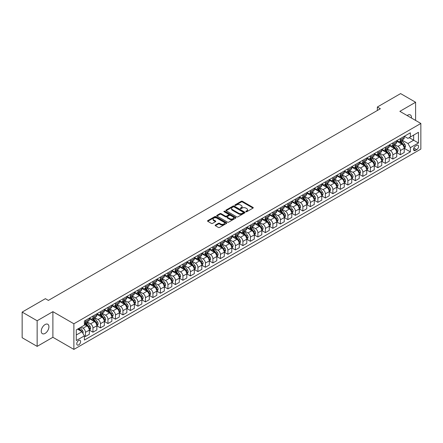 <?xml version="1.0" encoding="UTF-8"?>
<svg xmlns="http://www.w3.org/2000/svg" width="443" height="443" viewBox="0 0 443 443"><rect width="100%" height="100%" fill="white"/><g stroke="black" fill="none" stroke-linecap="round" stroke-linejoin="round"><path stroke-width="0.66" d="M245.943 211.721A0.581 0.338 0 0 0 246.768 211.721L253.019 208.105A0.831 0.482 0 0 0 253.269 207.767A0.831 0.482 0 0 0 253.019 207.429L242.426 201.31A0.831 0.482 0 0 0 241.247 201.31L234.995 204.921A0.581 0.338 0 0 0 235.814 205.397L236.628 204.932A2.664 1.539 0 0 1 240.394 204.932L241.274 205.441A2.664 1.539 0 0 1 242.055 206.527A2.664 1.539 0 0 1 241.274 207.612L240.466 208.083A0.581 0.338 0 0 0 241.291 208.559L242.099 208.088A2.664 1.539 0 0 1 245.871 208.088L246.751 208.598A2.664 1.539 0 0 1 247.532 209.689A2.664 1.539 0 0 1 246.751 210.774L245.943 211.245A0.581 0.338 0 0 0 245.943 211.721L245.943 211.245M45.092 333.407A5.427 3.134 120 0 0 48.636 328.623A5.427 3.134 120 0 0 47.805 324.276A5.427 3.134 120 0 0 45.092 324.542A5.427 3.134 120 0 0 41.542 329.326A5.427 3.134 120 0 0 42.378 333.679A5.427 3.134 120 0 0 45.092 333.407M411.458 118.037A5.427 3.134 120 0 0 410.368 114.947A5.427 3.134 120 0 0 407.654 115.219A5.427 3.134 120 0 0 407.15 115.551M78.677 344.903A2.713 1.567 120 0 0 80.454 342.511A2.713 1.567 120 0 0 80.033 340.34A2.713 1.567 120 0 0 78.677 340.473A2.713 1.567 120 0 0 76.905 342.865A2.713 1.567 120 0 0 77.32 345.042A2.713 1.567 120 0 0 78.677 344.903M215.403 225.033A0.831 0.482 0 0 0 215.16 225.376A0.831 0.482 0 0 0 215.403 225.714L218.377 227.431A0.831 0.482 0 0 0 219.551 227.431L226.5 223.422A0.831 0.482 0 0 0 226.744 223.078A0.831 0.482 0 0 0 226.5 222.74L215.902 216.621A0.831 0.482 0 0 0 214.728 216.621L207.778 220.631A0.831 0.482 0 0 0 207.534 220.974A0.831 0.482 0 0 0 207.778 221.312L211.372 223.388A0.831 0.482 0 0 0 212.546 223.388L215.519 221.672A0.831 0.482 0 0 0 215.763 221.328A0.831 0.482 0 0 0 215.519 220.991L213.742 219.961A2.226 1.285 0 0 1 213.089 219.052A2.226 1.285 0 0 1 214.462 217.862A2.226 1.285 0 0 1 216.887 218.144L223.865 222.17A2.226 1.285 0 0 1 224.518 223.078A2.226 1.285 0 0 1 223.145 224.269A2.226 1.285 0 0 1 220.714 223.986L219.551 223.316A0.831 0.482 0 0 0 218.377 223.316L215.403 225.033L215.403 225.714L218.377 224.008L218.377 223.316M52.889 311.662L37.146 320.749L22.15 312.094L22.15 337.721L37.146 346.376L52.889 337.289L73.881 349.405L73.881 323.783L52.889 311.662L52.889 337.289M415.6 120.43L415.6 102.25L399.857 111.343L420.85 123.459L73.881 323.783M415.6 102.25L400.605 93.595L377.364 107.012L377.364 110.473M22.15 312.094L45.391 298.676L48.392 300.409L380.365 108.745L377.364 107.012M236.684 216.86A0.831 0.482 0 0 0 237.863 216.86L244.807 212.85A0.831 0.482 0 0 0 245.051 212.507A0.831 0.482 0 0 0 244.807 212.169L234.214 206.05A0.831 0.482 0 0 0 233.035 206.05L226.091 210.06A0.831 0.482 0 0 0 225.847 210.403A0.831 0.482 0 0 0 226.091 210.741L236.684 216.86M224.291 211.843A0.581 0.338 0 0 1 224.883 211.926L224.883 211.233L235.654 217.452A0.831 0.482 0 0 1 235.897 217.795A0.831 0.482 0 0 1 235.654 218.133L228.71 222.148A0.831 0.482 0 0 1 227.53 222.148L216.932 216.029L216.932 215.348A0.831 0.482 0 0 0 216.688 215.686A0.831 0.482 0 0 0 216.932 216.029M216.932 215.348L219.905 213.631A0.831 0.482 0 0 1 221.085 213.631L225.382 216.112A0.831 0.482 0 0 0 226.561 216.112L228.533 214.971A0.831 0.482 0 0 0 228.776 214.633A0.831 0.482 0 0 0 228.533 214.296L224.058 211.71A0.581 0.338 0 0 1 224.883 211.233M416.713 145.382L415.39 146.14A2.63 1.517 120 0 0 413.673 148.46A2.63 1.517 120 0 0 414.078 150.565A2.63 1.517 120 0 0 415.39 150.437L416.713 149.673A2.63 1.517 120 0 0 418.43 147.358A2.63 1.517 120 0 0 418.026 145.249A2.63 1.517 120 0 0 416.713 145.382M73.881 349.405L420.85 149.086L420.85 123.459M404.326 136.289L407.953 138.388L410.356 136.998L410.356 132.811L84.375 321.009L84.375 325.201L76.279 329.874L76.279 340.54L84.375 335.866L84.375 340.058L410.356 151.855L410.356 147.663L407.953 143.51L401.989 140.066M410.356 136.998L418.452 132.324L418.452 142.989L410.356 147.663M37.146 320.749L37.146 346.376M409.216 137.657L413.651 140.221L413.651 135.093L418.452 132.324M407.953 143.51L413.651 140.221L418.452 142.989M76.279 335.002L81.977 331.713L77.542 329.149M84.375 335.899L85.455 336.525L85.455 332.333A3.394 1.96 -120 0 0 83.057 328.18L81.135 327.072M85.455 336.525L89.353 334.271L89.353 330.085A3.394 1.96 -120 0 0 86.955 325.926L84.375 324.442M89.447 330.168L92.952 332.195L92.952 328.008A3.394 1.96 -120 0 0 90.555 323.85L87.11 321.862M92.952 332.195L96.851 329.946L96.851 325.755A3.394 1.96 -120 0 0 94.453 321.601L89.353 318.655M96.939 325.843L100.45 327.87L100.45 323.678A3.394 1.96 -120 0 0 98.053 319.525L94.608 317.531M100.45 327.87L104.349 325.616L104.349 321.424A3.394 1.96 -120 0 0 101.951 317.271L96.851 314.331M104.437 321.513L107.948 323.54L107.948 319.348A3.394 1.96 -120 0 0 105.55 315.195L102.106 313.207M107.948 323.54L111.846 321.286L111.846 317.099A3.394 1.96 -120 0 0 109.449 312.941L104.349 310M111.935 317.182L115.446 319.209L115.446 315.023A3.394 1.96 -120 0 0 113.048 310.864L109.604 308.876M115.446 319.209L119.344 316.961L119.344 312.769A3.394 1.96 -120 0 0 116.946 308.616L111.846 305.67M119.433 312.858L122.944 314.884L122.944 310.693A3.394 1.96 -120 0 0 120.54 306.539L117.096 304.546M122.944 314.884L126.842 312.631L126.842 308.439A3.394 1.96 -120 0 0 124.444 304.286L119.344 301.345M126.931 308.527L130.441 310.554L130.441 306.362A3.394 1.96 -120 0 0 128.038 302.209L124.594 300.221M130.441 310.554L134.34 308.3L134.34 304.114A3.394 1.96 -120 0 0 131.936 299.955L126.842 297.015M134.428 304.197L137.939 306.224L137.939 302.037A3.394 1.96 -120 0 0 135.536 297.879L132.092 295.891M137.939 306.224L141.838 303.976L141.838 299.784A3.394 1.96 -120 0 0 139.434 295.631L134.34 292.685M141.926 299.872L145.431 301.899L145.431 297.707A3.394 1.96 -120 0 0 143.034 293.554L139.589 291.56M145.431 301.899L149.33 299.645L149.33 295.459A3.394 1.96 -120 0 0 146.932 291.3L141.838 288.36M149.424 295.542L152.929 297.569L152.929 293.377A3.394 1.96 -120 0 0 150.531 289.224L147.087 287.236M152.929 297.569L156.828 295.315L156.828 291.129A3.394 1.96 -120 0 0 154.43 286.97L149.33 284.029M156.922 291.212L160.427 293.238L160.427 289.052A3.394 1.96 -120 0 0 158.029 284.893L154.585 282.905M160.427 293.238L164.325 290.99L164.325 286.798A3.394 1.96 -120 0 0 161.928 282.645L156.828 279.699M164.414 286.887L167.925 288.914L167.925 284.722A3.394 1.96 -120 0 0 165.527 280.569L162.083 278.575M167.925 288.914L171.823 286.66L171.823 282.473A3.394 1.96 -120 0 0 169.425 278.315L164.325 275.374M171.912 282.556L175.422 284.583L175.422 280.391A3.394 1.96 -120 0 0 173.025 276.238L169.58 274.25M175.422 284.583L179.321 282.335L179.321 278.143A3.394 1.96 -120 0 0 176.923 273.984L171.823 271.044M179.409 278.226L182.92 280.253L182.92 276.067A3.394 1.96 -120 0 0 180.522 271.908L177.078 269.92M182.92 280.253L186.819 278.005L186.819 273.813A3.394 1.96 -120 0 0 184.421 269.66L179.321 266.714M186.907 273.901L190.418 275.928L190.418 271.736A3.394 1.96 -120 0 0 188.02 267.583L184.57 265.59M190.418 275.928L194.316 273.674L194.316 269.488A3.394 1.96 -120 0 0 191.919 265.329L186.819 262.389M194.405 269.571L197.916 271.598L197.916 267.406A3.394 1.96 -120 0 0 195.513 263.253L192.068 261.265M197.916 271.598L201.814 269.35L201.814 265.158A3.394 1.96 -120 0 0 199.411 260.999L194.316 258.059M201.903 265.246L205.414 267.267L205.414 263.081A3.394 1.96 -120 0 0 203.01 258.922L199.566 256.934M205.414 267.267L209.312 265.019L209.312 260.827A3.394 1.96 -120 0 0 206.909 256.674L201.814 253.728M209.401 260.916L212.906 262.943L212.906 258.751A3.394 1.96 -120 0 0 210.508 254.598L207.064 252.604M212.906 262.943L216.804 260.689L216.804 256.503A3.394 1.96 -120 0 0 214.406 252.344L209.312 249.403M216.898 256.586L220.404 258.612L220.404 254.42A3.394 1.96 -120 0 0 218.006 250.267L214.562 248.279M220.404 258.612L224.302 256.364L224.302 252.172A3.394 1.96 -120 0 0 221.904 248.014L216.804 245.073M224.396 252.261L227.901 254.282L227.901 250.096A3.394 1.96 -120 0 0 225.504 245.937L222.059 243.949M227.901 254.282L231.8 252.034L231.8 247.842A3.394 1.96 -120 0 0 229.402 243.689L224.302 240.743M231.888 247.93L235.399 249.957L235.399 245.765A3.394 1.96 -120 0 0 233.001 241.612L229.557 239.619M235.399 249.957L239.298 247.703L239.298 243.517A3.394 1.96 -120 0 0 236.9 239.358L231.8 236.418M239.386 243.6L242.897 245.627L242.897 241.435A3.394 1.96 -120 0 0 240.499 237.282L237.055 235.294M242.897 245.627L246.795 243.379L246.795 239.187A3.394 1.96 -120 0 0 244.398 235.028L239.298 232.088M246.884 239.275L250.395 241.297L250.395 237.11A3.394 1.96 -120 0 0 247.997 232.952L244.553 230.964M250.395 241.297L254.293 239.048L254.293 234.856A3.394 1.96 -120 0 0 251.895 230.703L246.795 227.757M254.382 234.945L257.892 236.972L257.892 232.78A3.394 1.96 -120 0 0 255.495 228.627L252.045 226.633M257.892 236.972L261.791 234.718L261.791 230.532A3.394 1.96 -120 0 0 259.393 226.373L254.293 223.433M261.879 230.615L265.39 232.641L265.39 228.45A3.394 1.96 -120 0 0 262.987 224.296L259.543 222.308M265.39 232.641L269.289 230.393L269.289 226.201A3.394 1.96 -120 0 0 266.885 222.043L261.791 219.102M269.377 226.29L272.888 228.311L272.888 224.125A3.394 1.96 -120 0 0 270.485 219.966L267.04 217.978M272.888 228.311L276.786 226.063L276.786 221.871A3.394 1.96 -120 0 0 274.383 217.718L269.289 214.772M276.875 221.96L280.38 223.986L280.38 219.794A3.394 1.96 -120 0 0 277.982 215.641L274.538 213.648M280.38 223.986L284.279 221.733L284.279 217.546A3.394 1.96 -120 0 0 281.881 213.388L276.786 210.447M284.373 217.629L287.878 219.656L287.878 215.464A3.394 1.96 -120 0 0 285.48 211.311L282.036 209.323M287.878 219.656L291.776 217.408L291.776 213.216A3.394 1.96 -120 0 0 289.379 209.063L284.279 206.117M291.871 213.304L295.376 215.326L295.376 211.139A3.394 1.96 -120 0 0 292.978 206.981L289.534 204.993M295.376 215.326L299.274 213.077L299.274 208.886A3.394 1.96 -120 0 0 296.876 204.732L291.776 201.786M299.368 208.974L302.874 211.001L302.874 206.809A3.394 1.96 -120 0 0 300.476 202.656L297.031 200.668M302.874 211.001L306.772 208.747L306.772 204.561A3.394 1.96 -120 0 0 304.374 200.402L299.274 197.462M306.861 204.644L310.371 206.671L310.371 202.479A3.394 1.96 -120 0 0 307.974 198.326L304.529 196.338M310.371 206.671L314.27 204.422L314.27 200.23A3.394 1.96 -120 0 0 311.872 196.077L306.772 193.131M314.358 200.319L317.869 202.34L317.869 198.154A3.394 1.96 -120 0 0 315.471 193.995L312.027 192.007M317.869 202.34L321.768 200.092L321.768 195.9A3.394 1.96 -120 0 0 319.37 191.747L314.27 188.801M321.856 195.989L325.367 198.015L325.367 193.824A3.394 1.96 -120 0 0 322.969 189.67L319.525 187.682M325.367 198.015L329.265 195.762L329.265 191.575A3.394 1.96 -120 0 0 326.868 187.417L321.768 184.476M329.354 191.658L332.865 193.685L332.865 189.493A3.394 1.96 -120 0 0 330.461 185.34L327.017 183.352M332.865 193.685L336.763 191.437L336.763 187.245A3.394 1.96 -120 0 0 334.36 183.092L329.265 180.146M336.852 187.334L340.362 189.355L340.362 185.168A3.394 1.96 -120 0 0 337.959 181.01L334.515 179.022M340.362 189.355L344.261 187.107L344.261 182.915A3.394 1.96 -120 0 0 341.858 178.762L336.763 175.816M344.349 183.003L347.86 185.03L347.86 180.838A3.394 1.96 -120 0 0 345.457 176.685L342.013 174.697M347.86 185.03L351.759 182.776L351.759 178.59A3.394 1.96 -120 0 0 349.355 174.431L344.261 171.491M351.847 178.673L355.352 180.7L355.352 176.508A3.394 1.96 -120 0 0 352.955 172.355L349.51 170.367M355.352 180.7L359.251 178.451L359.251 174.26A3.394 1.96 -120 0 0 356.853 170.106L351.759 167.161M359.345 174.348L362.85 176.369L362.85 172.183A3.394 1.96 -120 0 0 360.452 168.024L357.008 166.036M362.85 176.369L366.749 174.121L366.749 169.929A3.394 1.96 -120 0 0 364.351 165.776L359.251 162.83M366.843 170.018L370.348 172.045L370.348 167.853A3.394 1.96 -120 0 0 367.95 163.7L364.506 161.712M370.348 172.045L374.246 169.791L374.246 165.604A3.394 1.96 -120 0 0 371.849 161.446L366.749 158.505M374.335 165.688L377.846 167.714L377.846 163.522A3.394 1.96 -120 0 0 375.448 159.369L372.004 157.381M377.846 167.714L381.744 165.466L381.744 161.274A3.394 1.96 -120 0 0 379.346 157.121L374.246 154.175M381.833 161.363L385.344 163.384L385.344 159.198A3.394 1.96 -120 0 0 382.946 155.039L379.501 153.051M385.344 163.384L389.242 161.136L389.242 156.944A3.394 1.96 -120 0 0 386.844 152.791L381.744 149.845M389.331 157.032L392.841 159.059L392.841 154.867A3.394 1.96 -120 0 0 390.444 150.714L386.999 148.726M392.841 159.059L396.74 156.805L396.74 152.619A3.394 1.96 -120 0 0 394.342 148.46L389.242 145.52M396.828 152.702L400.339 154.729L400.339 150.537A3.394 1.96 -120 0 0 397.941 146.384L394.491 144.396M400.339 154.729L404.237 152.481L404.237 148.289A3.394 1.96 -120 0 0 401.84 144.136L396.74 141.19M396.828 140.619L397.941 141.262A3.394 1.96 -120 0 0 399.636 141.428A3.394 1.96 -120 0 0 400.339 139.872L400.339 138.593M389.331 144.944L390.444 145.586A3.394 1.96 -120 0 0 392.138 145.758A3.394 1.96 -120 0 0 392.841 144.202L392.841 142.923M381.833 149.274L382.946 149.917A3.394 1.96 -120 0 0 384.64 150.083A3.394 1.96 -120 0 0 385.344 148.532L385.344 147.248M374.335 153.605L375.448 154.247A3.394 1.96 -120 0 0 377.143 154.413A3.394 1.96 -120 0 0 377.846 152.857L377.846 151.578M366.843 157.929L367.95 158.572A3.394 1.96 -120 0 0 369.645 158.744A3.394 1.96 -120 0 0 370.348 157.187L370.348 155.908M359.345 162.26L360.452 162.902A3.394 1.96 -120 0 0 362.147 163.068A3.394 1.96 -120 0 0 362.85 161.518L362.85 160.233M351.847 166.59L352.955 167.232A3.394 1.96 -120 0 0 354.649 167.399A3.394 1.96 -120 0 0 355.352 165.843L355.352 164.563M344.349 170.915L345.457 171.557A3.394 1.96 -120 0 0 347.157 171.729A3.394 1.96 -120 0 0 347.86 170.173L347.86 168.894M336.852 175.245L337.959 175.888A3.394 1.96 -120 0 0 339.659 176.054A3.394 1.96 -120 0 0 340.362 174.503L340.362 173.219M329.354 179.576L330.461 180.212A3.394 1.96 -120 0 0 332.161 180.384A3.394 1.96 -120 0 0 332.865 178.828L332.865 177.549M321.856 183.9L322.969 184.543A3.394 1.96 -120 0 0 324.664 184.714A3.394 1.96 -120 0 0 325.367 183.158L325.367 181.879M314.358 188.231L315.471 188.873A3.394 1.96 -120 0 0 317.166 189.039A3.394 1.96 -120 0 0 317.869 187.489L317.869 186.204M306.861 192.561L307.974 193.198A3.394 1.96 -120 0 0 309.668 193.369A3.394 1.96 -120 0 0 310.371 191.813L310.371 190.534M299.368 196.886L300.476 197.528A3.394 1.96 -120 0 0 302.17 197.694A3.394 1.96 -120 0 0 302.874 196.144L302.874 194.865M291.871 201.216L292.978 201.858A3.394 1.96 -120 0 0 294.673 202.025A3.394 1.96 -120 0 0 295.376 200.474L295.376 199.189M284.373 205.546L285.48 206.183A3.394 1.96 -120 0 0 287.175 206.355A3.394 1.96 -120 0 0 287.878 204.799L287.878 203.52M276.875 209.871L277.982 210.514A3.394 1.96 -120 0 0 279.683 210.68A3.394 1.96 -120 0 0 280.38 209.129L280.38 207.85M269.377 214.202L270.485 214.844A3.394 1.96 -120 0 0 272.185 215.01A3.394 1.96 -120 0 0 272.888 213.46L272.888 212.175M261.879 218.532L262.987 219.169A3.394 1.96 -120 0 0 264.687 219.34A3.394 1.96 -120 0 0 265.39 217.784L265.39 216.505M254.382 222.857L255.495 223.499A3.394 1.96 -120 0 0 257.189 223.665A3.394 1.96 -120 0 0 257.892 222.115L257.892 220.835M246.884 227.187L247.997 227.829A3.394 1.96 -120 0 0 249.691 227.995A3.394 1.96 -120 0 0 250.395 226.445L250.395 225.16M239.386 231.517L240.499 232.154A3.394 1.96 -120 0 0 242.194 232.326A3.394 1.96 -120 0 0 242.897 230.77L242.897 229.491M231.888 235.842L233.001 236.484A3.394 1.96 -120 0 0 234.696 236.651A3.394 1.96 -120 0 0 235.399 235.1L235.399 233.821M224.396 240.172L225.504 240.815A3.394 1.96 -120 0 0 227.198 240.981A3.394 1.96 -120 0 0 227.901 239.43L227.901 238.146M216.898 244.503L218.006 245.14A3.394 1.96 -120 0 0 219.7 245.311A3.394 1.96 -120 0 0 220.404 243.755L220.404 242.476M209.401 248.828L210.508 249.47A3.394 1.96 -120 0 0 212.208 249.636A3.394 1.96 -120 0 0 212.906 248.086L212.906 246.806M201.903 253.158L203.01 253.8A3.394 1.96 -120 0 0 204.71 253.966A3.394 1.96 -120 0 0 205.414 252.416L205.414 251.131M194.405 257.488L195.513 258.125A3.394 1.96 -120 0 0 197.213 258.297A3.394 1.96 -120 0 0 197.916 256.741L197.916 255.461M186.907 261.813L188.02 262.455A3.394 1.96 -120 0 0 189.715 262.621A3.394 1.96 -120 0 0 190.418 261.071L190.418 259.792M179.409 266.143L180.522 266.786A3.394 1.96 -120 0 0 182.217 266.952A3.394 1.96 -120 0 0 182.92 265.401L182.92 264.117M171.912 270.474L173.025 271.11A3.394 1.96 -120 0 0 174.719 271.282A3.394 1.96 -120 0 0 175.422 269.726L175.422 268.447M164.414 274.798L165.527 275.441A3.394 1.96 -120 0 0 167.221 275.607A3.394 1.96 -120 0 0 167.925 274.056L167.925 272.777M156.922 279.129L158.029 279.771A3.394 1.96 -120 0 0 159.724 279.937A3.394 1.96 -120 0 0 160.427 278.387L160.427 277.102M149.424 283.459L150.531 284.096A3.394 1.96 -120 0 0 152.226 284.268A3.394 1.96 -120 0 0 152.929 282.712L152.929 281.432M141.926 287.784L143.034 288.426A3.394 1.96 -120 0 0 144.734 288.592A3.394 1.96 -120 0 0 145.431 287.042L145.431 285.763M134.428 292.114L135.536 292.757A3.394 1.96 -120 0 0 137.236 292.923A3.394 1.96 -120 0 0 137.939 291.372L137.939 290.087M126.931 296.445L128.038 297.081A3.394 1.96 -120 0 0 129.738 297.253A3.394 1.96 -120 0 0 130.441 295.697L130.441 294.418M119.433 300.769L120.54 301.412A3.394 1.96 -120 0 0 122.24 301.578A3.394 1.96 -120 0 0 122.944 300.027L122.944 298.748M111.935 305.1L113.048 305.742A3.394 1.96 -120 0 0 114.743 305.908A3.394 1.96 -120 0 0 115.446 304.358L115.446 303.073M104.437 309.43L105.55 310.067A3.394 1.96 -120 0 0 107.245 310.238A3.394 1.96 -120 0 0 107.948 308.682L107.948 307.403M96.939 313.755L98.053 314.397A3.394 1.96 -120 0 0 99.747 314.563A3.394 1.96 -120 0 0 100.45 313.013L100.45 311.734M89.447 318.085L90.555 318.727A3.394 1.96 -120 0 0 92.249 318.894A3.394 1.96 -120 0 0 92.952 317.343L92.952 316.058M404.326 148.377L410.356 151.855M399.636 141.428L403.534 139.174A3.394 1.96 -120 0 0 404.237 137.623L404.237 136.344M392.138 145.758L396.036 143.504A3.394 1.96 -120 0 0 396.74 141.954L396.74 140.669M384.64 150.083L388.539 147.835A3.394 1.96 -120 0 0 389.242 146.279L389.242 144.999M377.143 154.413L381.041 152.159A3.394 1.96 -120 0 0 381.744 150.609L381.744 149.33M369.645 158.744L373.543 156.49A3.394 1.96 -120 0 0 374.246 154.939L374.246 153.655M362.147 163.068L366.045 160.82A3.394 1.96 -120 0 0 366.749 159.264L366.749 157.985M354.649 167.399L358.553 165.145A3.394 1.96 -120 0 0 359.251 163.594L359.251 162.315M347.157 171.729L351.055 169.475A3.394 1.96 -120 0 0 351.759 167.925L351.759 166.64M339.659 176.054L343.558 173.806A3.394 1.96 -120 0 0 344.261 172.249L344.261 170.97M332.161 180.384L336.06 178.13A3.394 1.96 -120 0 0 336.763 176.58L336.763 175.301M324.664 184.714L328.562 182.461A3.394 1.96 -120 0 0 329.265 180.91L329.265 179.625M317.166 189.039L321.064 186.791A3.394 1.96 -120 0 0 321.768 185.235L321.768 183.956M309.668 193.369L313.566 191.116A3.394 1.96 -120 0 0 314.27 189.565L314.27 188.281M302.17 197.694L306.069 195.446A3.394 1.96 -120 0 0 306.772 193.896L306.772 192.611M294.673 202.025L298.571 199.776A3.394 1.96 -120 0 0 299.274 198.22L299.274 196.941M287.175 206.355L291.073 204.101A3.394 1.96 -120 0 0 291.776 202.551L291.776 201.266M279.683 210.68L283.581 208.431A3.394 1.96 -120 0 0 284.279 206.881L284.279 205.596M272.185 215.01L276.083 212.762A3.394 1.96 -120 0 0 276.786 211.206L276.786 209.927M264.687 219.34L268.585 217.087A3.394 1.96 -120 0 0 269.289 215.536L269.289 214.251M257.189 223.665L261.088 221.417A3.394 1.96 -120 0 0 261.791 219.866L261.791 218.582M249.691 227.995L253.59 225.747A3.394 1.96 -120 0 0 254.293 224.191L254.293 222.912M242.194 232.326L246.092 230.072A3.394 1.96 -120 0 0 246.795 228.522L246.795 227.237M234.696 236.651L238.594 234.402A3.394 1.96 -120 0 0 239.298 232.852L239.298 231.567M227.198 240.981L231.096 238.733A3.394 1.96 -120 0 0 231.8 237.177L231.8 235.897M219.7 245.311L223.599 243.057A3.394 1.96 -120 0 0 224.302 241.507L224.302 240.222M212.208 249.636L216.106 247.388A3.394 1.96 -120 0 0 216.804 245.832L216.804 244.553M204.71 253.966L208.609 251.718A3.394 1.96 -120 0 0 209.312 250.162L209.312 248.883M197.213 258.297L201.111 256.043A3.394 1.96 -120 0 0 201.814 254.492L201.814 253.208M189.715 262.621L193.613 260.373A3.394 1.96 -120 0 0 194.316 258.817L194.316 257.538M182.217 266.952L186.115 264.704A3.394 1.96 -120 0 0 186.819 263.148L186.819 261.868M174.719 271.282L178.618 269.028A3.394 1.96 -120 0 0 179.321 267.478L179.321 266.193M167.221 275.607L171.12 273.359A3.394 1.96 -120 0 0 171.823 271.803L171.823 270.523M159.724 279.937L163.622 277.689A3.394 1.96 -120 0 0 164.325 276.133L164.325 274.854M152.226 284.268L156.124 282.014A3.394 1.96 -120 0 0 156.828 280.463L156.828 279.179M144.734 288.592L148.632 286.344A3.394 1.96 -120 0 0 149.33 284.788L149.33 283.509M137.236 292.923L141.134 290.674A3.394 1.96 -120 0 0 141.838 289.118L141.838 287.839M129.738 297.253L133.636 294.999A3.394 1.96 -120 0 0 134.34 293.449L134.34 292.164M122.24 301.578L126.139 299.33A3.394 1.96 -120 0 0 126.842 297.774L126.842 296.494M114.743 305.908L118.641 303.66A3.394 1.96 -120 0 0 119.344 302.104L119.344 300.825M107.245 310.238L111.143 307.985A3.394 1.96 -120 0 0 111.846 306.434L111.846 305.149M99.747 314.563L103.645 312.315A3.394 1.96 -120 0 0 104.349 310.759L104.349 309.48M92.249 318.894L96.148 316.645A3.394 1.96 -120 0 0 96.851 315.089L96.851 313.81M84.375 323.357A3.394 1.96 -120 0 0 84.751 323.224L88.65 320.97A3.394 1.96 -120 0 0 89.353 319.42L89.353 318.135M84.751 323.224A3.394 1.96 -120 0 0 85.455 321.668L85.455 320.389M81.977 331.713L84.375 335.866M246.175 211.804L246.751 211.466A2.664 1.539 0 0 0 247.532 210.381L247.532 209.689M242.055 206.527L242.055 207.219A2.664 1.539 0 0 1 241.274 208.31L240.699 208.642M253.008 208.116L242.426 202.002A0.831 0.482 0 0 0 241.247 202.002L235.227 205.48M244.796 212.856L234.214 206.743A0.831 0.482 0 0 0 233.035 206.743L226.102 210.746M243.34 212.745A0.581 0.338 0 0 0 243.34 212.269L234.037 206.903A0.581 0.338 0 0 0 233.212 206.903L232.359 207.396A2.664 1.539 0 0 0 231.578 208.481A2.664 1.539 0 0 0 232.359 209.567L238.716 213.238A2.664 1.539 0 0 0 242.482 213.238L243.34 212.745L243.34 213.437A0.581 0.338 0 0 0 243.506 213.199L243.506 212.507M231.578 208.481L231.578 209.174A2.664 1.539 0 0 0 232.359 210.259L232.359 209.567M243.34 213.437L242.482 213.93A2.664 1.539 0 0 1 238.716 213.93L232.359 210.259M216.943 216.034L219.905 214.323L219.905 213.631M228.776 214.633L228.776 215.326A0.831 0.482 0 0 1 228.533 215.663L226.561 216.804A0.831 0.482 0 0 1 225.382 216.804L221.085 214.323A0.831 0.482 0 0 0 219.905 214.323M224.883 211.926L235.643 218.139M229.839 218.687A2.226 1.285 0 0 0 232.27 218.964A2.226 1.285 0 0 0 233.644 217.779A2.226 1.285 0 0 0 232.99 216.871L230.532 215.448A0.831 0.482 0 0 0 229.358 215.448L227.381 216.588A0.831 0.482 0 0 0 227.137 216.926A0.831 0.482 0 0 0 227.381 217.269L229.839 218.687L229.839 219.379A2.226 1.285 0 0 0 232.27 219.656A2.226 1.285 0 0 0 233.644 218.471L233.644 217.779M227.137 216.926L227.137 217.618A0.831 0.482 0 0 0 227.381 217.962L227.381 217.269M229.839 219.379L227.381 217.962M224.518 223.078L224.518 223.77A2.226 1.285 0 0 1 223.145 224.961A2.226 1.285 0 0 1 220.714 224.684L219.551 224.008A0.831 0.482 0 0 0 218.377 224.008M213.089 219.052L213.089 219.745A2.226 1.285 0 0 0 213.742 220.653L213.742 219.961M215.519 220.991L215.519 221.672L213.742 220.653M226.489 223.427L215.902 217.314A0.831 0.482 0 0 0 214.728 217.314L207.789 221.317M404.237 148.427L404.957 148.012L405.555 146.279A2.248 1.296 -120 0 0 404.836 144.368L402.388 141.095A6.49 3.749 -120 0 0 401.679 140.248M399.243 142.635A6.49 3.749 -120 0 0 397.914 141.245M403.623 146.794L404.343 146.378A2.248 1.296 -120 0 0 403.7 145.022L401.247 141.754A6.49 3.749 -120 0 0 400.538 140.907M399.935 141.251A5.388 3.112 60 0 1 400.821 142.258L402.892 145.027M399.819 141.323A6.49 3.749 60 0 1 400.527 142.17L402.155 144.34M396.74 152.757L397.46 152.342L398.058 150.609A2.248 1.296 -120 0 0 397.343 148.693L394.89 145.426A6.49 3.749 -120 0 0 394.181 144.573M391.745 146.965A6.49 3.749 -120 0 0 390.416 145.575M396.125 151.118L396.845 150.703A2.248 1.296 -120 0 0 396.203 149.352L393.749 146.079A6.49 3.749 -120 0 0 393.041 145.232M392.437 145.581A5.388 3.112 60 0 1 393.323 146.589L395.4 149.357M392.321 145.647A6.49 3.749 60 0 1 393.03 146.495L394.658 148.671M389.242 157.082L389.962 156.667L390.56 154.939A2.248 1.296 -120 0 0 389.846 153.023L387.392 149.751A6.49 3.749 -120 0 0 386.684 148.903M384.247 151.29A6.49 3.749 -120 0 0 382.918 149.9M388.627 155.449L389.347 155.033A2.248 1.296 -120 0 0 388.705 153.682L386.252 150.41A6.49 3.749 -120 0 0 385.543 149.562M384.939 149.911A5.388 3.112 60 0 1 385.825 150.913L387.902 153.682M384.829 149.978A6.49 3.749 60 0 1 385.532 150.825L387.165 153.001M381.744 161.413L382.464 160.997L383.062 159.264A2.248 1.296 -120 0 0 382.348 157.354L379.895 154.081A6.49 3.749 -120 0 0 379.186 153.234M376.749 155.62A6.49 3.749 -120 0 0 375.42 154.23M381.13 159.779L381.849 159.364A2.248 1.296 -120 0 0 381.207 158.007L378.754 154.74A6.49 3.749 -120 0 0 378.051 153.893M377.447 154.236A5.388 3.112 60 0 1 378.328 155.244L380.404 158.013M377.331 154.308A6.49 3.749 60 0 1 378.034 155.155L379.668 157.326M374.246 165.743L374.966 165.328L375.564 163.594A2.248 1.296 -120 0 0 374.85 161.678L372.397 158.406A6.49 3.749 -120 0 0 371.688 157.558M369.252 159.951A6.49 3.749 -120 0 0 367.923 158.561M373.632 164.104L374.352 163.689A2.248 1.296 -120 0 0 373.709 162.337L371.262 159.065A6.49 3.749 -120 0 0 370.553 158.217M369.949 158.566A5.388 3.112 60 0 1 370.83 159.574L372.906 162.343M369.833 158.633A6.49 3.749 60 0 1 370.542 159.48L372.17 161.656M366.749 170.068L367.469 169.652L368.072 167.925A2.248 1.296 -120 0 0 367.352 166.009L364.899 162.736A6.49 3.749 -120 0 0 364.196 161.889M361.754 164.275A6.49 3.749 -120 0 0 360.43 162.886M366.134 168.434L366.854 168.019A2.248 1.296 -120 0 0 366.211 166.668L363.764 163.395A6.49 3.749 -120 0 0 363.055 162.548M362.452 162.897A5.388 3.112 60 0 1 363.332 163.899L365.409 166.668M362.335 162.963A6.49 3.749 60 0 1 363.044 163.81L364.672 165.987M359.251 174.398L359.971 173.983L360.574 172.249A2.248 1.296 -120 0 0 359.854 170.339L357.407 167.066A6.49 3.749 -120 0 0 356.698 166.219M354.262 168.606A6.49 3.749 -120 0 0 352.933 167.216M358.642 172.764L359.362 172.349A2.248 1.296 -120 0 0 358.714 170.992L356.266 167.725A6.49 3.749 -120 0 0 355.557 166.878M354.954 167.221A5.388 3.112 60 0 1 355.84 168.229L357.911 170.998M354.837 167.293A6.49 3.749 60 0 1 355.546 168.141L357.174 170.311M351.759 178.728L352.478 178.313L353.077 176.58A2.248 1.296 -120 0 0 352.357 174.664L349.909 171.391A6.49 3.749 -120 0 0 349.2 170.544M346.764 172.936A6.49 3.749 -120 0 0 345.435 171.546M351.144 177.089L351.864 176.674A2.248 1.296 -120 0 0 351.216 175.323L348.768 172.05A6.49 3.749 -120 0 0 348.06 171.203M347.456 171.552A5.388 3.112 60 0 1 348.342 172.56L350.413 175.328M347.34 171.618A6.49 3.749 60 0 1 348.048 172.465L349.677 174.642M344.261 183.053L344.981 182.638L345.579 180.91A2.248 1.296 -120 0 0 344.859 178.994L342.411 175.721A6.49 3.749 -120 0 0 341.703 174.874M339.266 177.261A6.49 3.749 -120 0 0 337.937 175.871M343.646 181.42L344.366 181.004A2.248 1.296 -120 0 0 343.724 179.653L341.271 176.38A6.49 3.749 -120 0 0 340.562 175.533M339.958 175.882A5.388 3.112 60 0 1 340.844 176.884L342.915 179.653M339.842 175.949A6.49 3.749 60 0 1 340.551 176.796L342.179 178.972M336.763 187.383L337.483 186.968L338.081 185.235A2.248 1.296 -120 0 0 337.361 183.324L334.914 180.052A6.49 3.749 -120 0 0 334.205 179.205M331.768 181.591A6.49 3.749 -120 0 0 330.439 180.201M336.148 185.75L336.868 185.335A2.248 1.296 -120 0 0 336.226 183.978L333.773 180.711A6.49 3.749 -120 0 0 333.064 179.858M332.46 180.207A5.388 3.112 60 0 1 333.346 181.215L335.417 183.983M332.344 180.279A6.49 3.749 60 0 1 333.053 181.126L334.681 183.297M329.265 191.714L329.985 191.298L330.583 189.565A2.248 1.296 -120 0 0 329.869 187.649L327.416 184.377A6.49 3.749 -120 0 0 326.707 183.529M324.27 185.922A6.49 3.749 -120 0 0 322.941 184.532M328.651 190.075L329.37 189.659A2.248 1.296 -120 0 0 328.728 188.308L326.275 185.036A6.49 3.749 -120 0 0 325.566 184.188M324.963 184.537A5.388 3.112 60 0 1 325.849 185.545L327.92 188.314M324.846 184.604A6.49 3.749 60 0 1 325.555 185.451L327.183 187.627M321.768 196.039L322.487 195.623L323.085 193.896A2.248 1.296 -120 0 0 322.371 191.98L319.918 188.707A6.49 3.749 -120 0 0 319.209 187.86M316.773 190.246A6.49 3.749 -120 0 0 315.444 188.856M321.153 194.405L321.873 193.99A2.248 1.296 -120 0 0 321.23 192.639L318.777 189.366A6.49 3.749 -120 0 0 318.068 188.519M317.465 188.868A5.388 3.112 60 0 1 318.351 189.87L320.427 192.639M317.349 188.934A6.49 3.749 60 0 1 318.057 189.781L319.691 191.957M314.27 200.369L314.99 199.954L315.588 198.22A2.248 1.296 -120 0 0 314.873 196.31L312.42 193.037A6.49 3.749 -120 0 0 311.711 192.19M309.275 194.577A6.49 3.749 -120 0 0 307.946 193.187M313.655 198.735L314.375 198.32A2.248 1.296 -120 0 0 313.733 196.963L311.279 193.696A6.49 3.749 -120 0 0 310.576 192.843M309.973 193.192A5.388 3.112 60 0 1 310.853 194.2L312.93 196.969M309.856 193.264A6.49 3.749 60 0 1 310.56 194.112L312.193 196.282M306.772 204.699L307.492 204.284L308.09 202.551A2.248 1.296 -120 0 0 307.376 200.635L304.922 197.362A6.49 3.749 -120 0 0 304.214 196.515M301.777 198.907A6.49 3.749 -120 0 0 300.448 197.517M306.157 203.06L306.877 202.645A2.248 1.296 -120 0 0 306.235 201.294L303.787 198.021A6.49 3.749 -120 0 0 303.078 197.174M302.475 197.523A5.388 3.112 60 0 1 303.355 198.53L305.432 201.299M302.359 197.589A6.49 3.749 60 0 1 303.067 198.436L304.695 200.613M299.274 209.024L299.994 208.609L300.598 206.881A2.248 1.296 -120 0 0 299.878 204.965L297.425 201.692A6.49 3.749 -120 0 0 296.721 200.845M294.279 203.232A6.49 3.749 -120 0 0 292.956 201.842M298.66 207.39L299.379 206.975A2.248 1.296 -120 0 0 298.737 205.624L296.289 202.351A6.49 3.749 -120 0 0 295.581 201.504M294.977 201.853A5.388 3.112 60 0 1 295.858 202.855L297.934 205.624M294.861 201.919A6.49 3.749 60 0 1 295.57 202.767L297.198 204.943M291.776 213.354L292.496 212.939L293.1 211.206A2.248 1.296 -120 0 0 292.38 209.295L289.932 206.023A6.49 3.749 -120 0 0 289.224 205.175M286.787 207.562A6.49 3.749 -120 0 0 285.458 206.172M291.167 211.721L291.882 211.305A2.248 1.296 -120 0 0 291.239 209.949L288.792 206.682A6.49 3.749 -120 0 0 288.083 205.829M287.479 206.178A5.388 3.112 60 0 1 288.365 207.186L290.436 209.954M287.363 206.25A6.49 3.749 60 0 1 288.072 207.097L289.7 209.268M284.279 217.685L284.999 217.269L285.602 215.536A2.248 1.296 -120 0 0 284.882 213.62L282.435 210.347A6.49 3.749 -120 0 0 281.726 209.5M279.289 211.892A6.49 3.749 -120 0 0 277.96 210.503M283.67 216.046L284.389 215.63A2.248 1.296 -120 0 0 283.741 214.279L281.294 211.006A6.49 3.749 -120 0 0 280.585 210.159M279.982 210.508A5.388 3.112 60 0 1 280.868 211.516L282.939 214.285M279.865 210.575A6.49 3.749 60 0 1 280.574 211.422L282.202 213.598M276.786 222.009L277.506 221.594L278.104 219.866A2.248 1.296 -120 0 0 277.384 217.95L274.937 214.678A6.49 3.749 -120 0 0 274.228 213.831M271.792 216.217A6.49 3.749 -120 0 0 270.463 214.827M276.172 220.376L276.892 219.961A2.248 1.296 -120 0 0 276.249 218.609L273.796 215.337A6.49 3.749 -120 0 0 273.087 214.49M272.484 214.838A5.388 3.112 60 0 1 273.37 215.841L275.441 218.609M272.367 214.905A6.49 3.749 60 0 1 273.076 215.752L274.704 217.928M269.289 226.34L270.008 225.924L270.607 224.191A2.248 1.296 -120 0 0 269.887 222.281L267.439 219.008A6.49 3.749 -120 0 0 266.73 218.161M264.294 220.548A6.49 3.749 -120 0 0 262.965 219.158M268.674 224.706L269.394 224.285A2.248 1.296 -120 0 0 268.751 222.934L266.298 219.667A6.49 3.749 -120 0 0 265.59 218.814M264.986 219.163A5.388 3.112 60 0 1 265.872 220.171L267.943 222.94M264.87 219.23A6.49 3.749 60 0 1 265.579 220.082L267.207 222.253M261.791 230.67L262.511 230.255L263.109 228.522A2.248 1.296 -120 0 0 262.394 226.606L259.941 223.333A6.49 3.749 -120 0 0 259.233 222.486M256.796 224.878A6.49 3.749 -120 0 0 255.467 223.488M261.176 229.031L261.896 228.616A2.248 1.296 -120 0 0 261.254 227.265L258.801 223.992A6.49 3.749 -120 0 0 258.092 223.145M257.488 223.494A5.388 3.112 60 0 1 258.374 224.501L260.445 227.27M257.372 223.56A6.49 3.749 60 0 1 258.081 224.407L259.709 226.583M254.293 234.995L255.013 234.58L255.611 232.852A2.248 1.296 -120 0 0 254.897 230.936L252.444 227.663A6.49 3.749 -120 0 0 251.735 226.816M249.298 229.203A6.49 3.749 -120 0 0 247.969 227.813M253.678 233.361L254.398 232.946A2.248 1.296 -120 0 0 253.756 231.595L251.303 228.322A6.49 3.749 -120 0 0 250.594 227.475M249.99 227.824A5.388 3.112 60 0 1 250.876 228.826L252.953 231.595M249.874 227.89A6.49 3.749 60 0 1 250.583 228.738L252.217 230.914M246.795 239.325L247.515 238.91L248.113 237.177A2.248 1.296 -120 0 0 247.399 235.266L244.946 231.994A6.49 3.749 -120 0 0 244.237 231.146M241.8 233.533A6.49 3.749 -120 0 0 240.471 232.143M246.181 237.692L246.901 237.271A2.248 1.296 -120 0 0 246.258 235.92L243.805 232.653A6.49 3.749 -120 0 0 243.102 231.8M242.493 232.149A5.388 3.112 60 0 1 243.379 233.156L245.455 235.925M242.382 232.215A6.49 3.749 60 0 1 243.085 233.068L244.719 235.239M239.298 243.656L240.017 243.24L240.615 241.507A2.248 1.296 -120 0 0 239.901 239.591L237.448 236.318A6.49 3.749 -120 0 0 236.739 235.471M234.303 237.863A6.49 3.749 -120 0 0 232.974 236.473M238.683 242.016L239.403 241.601A2.248 1.296 -120 0 0 238.76 240.25L236.307 236.977A6.49 3.749 -120 0 0 235.604 236.13M235 236.479A5.388 3.112 60 0 1 235.881 237.487L237.957 240.256M234.884 236.545A6.49 3.749 60 0 1 235.593 237.393L237.221 239.569M231.8 247.98L232.52 247.565L233.118 245.832A2.248 1.296 -120 0 0 232.403 243.921L229.95 240.649A6.49 3.749 -120 0 0 229.247 239.801M226.805 242.188A6.49 3.749 -120 0 0 225.481 240.798M231.185 246.347L231.905 245.931A2.248 1.296 -120 0 0 231.263 244.58L228.815 241.308A6.49 3.749 -120 0 0 228.106 240.46M227.503 240.809A5.388 3.112 60 0 1 228.383 241.812L230.46 244.58M227.386 240.876A6.49 3.749 60 0 1 228.095 241.723L229.723 243.899M224.302 252.311L225.022 251.895L225.625 250.162A2.248 1.296 -120 0 0 224.906 248.252L222.458 244.979A6.49 3.749 -120 0 0 221.749 244.132M219.313 246.518A6.49 3.749 -120 0 0 217.984 245.129M223.687 250.677L224.407 250.256A2.248 1.296 -120 0 0 223.765 248.905L221.317 245.638A6.49 3.749 -120 0 0 220.608 244.785M220.005 245.134A5.388 3.112 60 0 1 220.885 246.142L222.962 248.911M219.889 245.2A6.49 3.749 60 0 1 220.597 246.053L222.225 248.224M216.804 256.641L217.524 256.226L218.128 254.492A2.248 1.296 -120 0 0 217.408 252.576L214.96 249.304A6.49 3.749 -120 0 0 214.251 248.457M211.815 250.849A6.49 3.749 -120 0 0 210.486 249.459M216.195 255.002L216.915 254.587A2.248 1.296 -120 0 0 216.267 253.235L213.819 249.963A6.49 3.749 -120 0 0 213.111 249.116M212.507 249.464A5.388 3.112 60 0 1 213.393 250.472L215.464 253.241M212.391 249.531A6.49 3.749 60 0 1 213.1 250.378L214.728 252.554M209.312 260.966L210.032 260.55L210.63 258.817A2.248 1.296 -120 0 0 209.91 256.907L207.462 253.634A6.49 3.749 -120 0 0 206.754 252.787M204.317 255.174A6.49 3.749 -120 0 0 202.988 253.784M208.697 259.332L209.417 258.917A2.248 1.296 -120 0 0 208.769 257.566L206.322 254.293A6.49 3.749 -120 0 0 205.613 253.446M205.009 253.795A5.388 3.112 60 0 1 205.895 254.797L207.966 257.566M204.893 253.861A6.49 3.749 60 0 1 205.602 254.708L207.23 256.885M201.814 265.296L202.534 264.881L203.132 263.148A2.248 1.296 -120 0 0 202.412 261.232L199.965 257.964A6.49 3.749 -120 0 0 199.256 257.117M196.819 259.504A6.49 3.749 -120 0 0 195.49 258.114M201.2 263.657L201.919 263.242A2.248 1.296 -120 0 0 201.277 261.891L198.824 258.623A6.49 3.749 -120 0 0 198.115 257.771M197.512 258.119A5.388 3.112 60 0 1 198.398 259.127L200.469 261.896M197.395 258.186A6.49 3.749 60 0 1 198.104 259.039L199.732 261.209M194.316 269.626L195.036 269.211L195.634 267.478A2.248 1.296 -120 0 0 194.914 265.562L192.467 262.289A6.49 3.749 -120 0 0 191.758 261.442M189.322 263.834A6.49 3.749 -120 0 0 187.993 262.444M193.702 267.987L194.422 267.572A2.248 1.296 -120 0 0 193.779 266.221L191.326 262.948A6.49 3.749 -120 0 0 190.617 262.101M190.014 262.45A5.388 3.112 60 0 1 190.9 263.458L192.971 266.221M189.897 262.516A6.49 3.749 60 0 1 190.606 263.363L192.234 265.54M186.819 273.951L187.539 273.536L188.137 271.803A2.248 1.296 -120 0 0 187.422 269.892L184.969 266.62A6.49 3.749 -120 0 0 184.26 265.772M181.824 268.159A6.49 3.749 -120 0 0 180.495 266.769M186.204 272.318L186.924 271.902A2.248 1.296 -120 0 0 186.281 270.551L183.828 267.279A6.49 3.749 -120 0 0 183.12 266.431M182.516 266.78A5.388 3.112 60 0 1 183.402 267.782L185.479 270.551M182.4 266.847A6.49 3.749 60 0 1 183.109 267.694L184.737 269.87M179.321 278.282L180.041 277.866L180.639 276.133A2.248 1.296 -120 0 0 179.924 274.217L177.471 270.95A6.49 3.749 -120 0 0 176.763 270.103M174.326 272.489A6.49 3.749 -120 0 0 172.997 271.099M178.706 276.642L179.426 276.227A2.248 1.296 -120 0 0 178.784 274.876L176.331 271.609A6.49 3.749 -120 0 0 175.622 270.756M175.018 271.105A5.388 3.112 60 0 1 175.904 272.113L177.981 274.881M174.907 271.171A6.49 3.749 60 0 1 175.611 272.024L177.244 274.195M171.823 282.612L172.543 282.191L173.141 280.463A2.248 1.296 -120 0 0 172.427 278.547L169.974 275.275A6.49 3.749 -120 0 0 169.265 274.427M166.828 276.82A6.49 3.749 -120 0 0 165.499 275.424M171.208 280.973L171.928 280.557A2.248 1.296 -120 0 0 171.286 279.206L168.833 275.934A6.49 3.749 -120 0 0 168.13 275.086M167.526 275.435A5.388 3.112 60 0 1 168.406 276.443L170.483 279.206M167.41 275.502A6.49 3.749 60 0 1 168.113 276.349L169.747 278.525M164.325 286.937L165.045 286.521L165.643 284.788A2.248 1.296 -120 0 0 164.929 282.878L162.476 279.605A6.49 3.749 -120 0 0 161.773 278.758M159.33 281.144A6.49 3.749 -120 0 0 158.001 279.754M163.711 285.303L164.431 284.888A2.248 1.296 -120 0 0 163.788 283.537L161.341 280.264A6.49 3.749 -120 0 0 160.632 279.417M160.028 279.766A5.388 3.112 60 0 1 160.909 280.768L162.985 283.537M159.912 279.832A6.49 3.749 60 0 1 160.621 280.679L162.249 282.856M156.828 291.267L157.547 290.852L158.151 289.118A2.248 1.296 -120 0 0 157.431 287.202L154.978 283.935A6.49 3.749 -120 0 0 154.275 283.088M151.833 285.475A6.49 3.749 -120 0 0 150.509 284.085M156.213 289.628L156.933 289.213A2.248 1.296 -120 0 0 156.29 287.861L153.843 284.594A6.49 3.749 -120 0 0 153.134 283.741M152.53 284.09A5.388 3.112 60 0 1 153.411 285.098L155.487 287.867M152.414 284.157A6.49 3.749 60 0 1 153.123 285.01L154.751 287.18M149.33 295.597L150.05 295.176L150.653 293.449A2.248 1.296 -120 0 0 149.933 291.533L147.486 288.26A6.49 3.749 -120 0 0 146.777 287.413M144.34 289.805A6.49 3.749 -120 0 0 143.011 288.41M148.721 293.958L149.441 293.543A2.248 1.296 -120 0 0 148.793 292.192L146.345 288.919A6.49 3.749 -120 0 0 145.636 288.072M145.033 288.421A5.388 3.112 60 0 1 145.919 289.429L147.99 292.192M144.916 288.487A6.49 3.749 60 0 1 145.625 289.334L147.253 291.511M141.838 299.922L142.557 299.507L143.155 297.774A2.248 1.296 -120 0 0 142.436 295.863L139.988 292.59A6.49 3.749 -120 0 0 139.279 291.743M136.843 294.13A6.49 3.749 -120 0 0 135.514 292.74M141.223 298.289L141.943 297.873A2.248 1.296 -120 0 0 141.295 296.522L138.847 293.249A6.49 3.749 -120 0 0 138.138 292.402M137.535 292.751A5.388 3.112 60 0 1 138.421 293.753L140.492 296.522M137.419 292.817A6.49 3.749 60 0 1 138.127 293.665L139.755 295.841M134.34 304.252L135.06 303.837L135.658 302.104A2.248 1.296 -120 0 0 134.938 300.188L132.49 296.921A6.49 3.749 -120 0 0 131.781 296.074M129.345 298.46A6.49 3.749 -120 0 0 128.016 297.07M133.725 302.613L134.445 302.198A2.248 1.296 -120 0 0 133.803 300.847L131.349 297.58A6.49 3.749 -120 0 0 130.641 296.727M130.037 297.076A5.388 3.112 60 0 1 130.923 298.084L132.994 300.852M129.921 297.142A6.49 3.749 60 0 1 130.63 297.995L132.258 300.166M126.842 308.583L127.562 308.162L128.16 306.434A2.248 1.296 -120 0 0 127.44 304.518L124.992 301.246A6.49 3.749 -120 0 0 124.284 300.398M121.847 302.79A6.49 3.749 -120 0 0 120.518 301.395M126.227 306.944L126.947 306.528A2.248 1.296 -120 0 0 126.305 305.177L123.852 301.904A6.49 3.749 -120 0 0 123.143 301.057M122.539 301.406A5.388 3.112 60 0 1 123.425 302.414L125.496 305.177M122.423 301.473A6.49 3.749 60 0 1 123.132 302.32L124.76 304.496M119.344 312.908L120.064 312.492L120.662 310.759A2.248 1.296 -120 0 0 119.948 308.849L117.495 305.576A6.49 3.749 -120 0 0 116.786 304.729M114.349 307.115A6.49 3.749 -120 0 0 113.02 305.725M118.73 311.274L119.449 310.859A2.248 1.296 -120 0 0 118.807 309.507L116.354 306.235A6.49 3.749 -120 0 0 115.645 305.388M115.042 305.736A5.388 3.112 60 0 1 115.928 306.739L117.999 309.507M114.925 305.803A6.49 3.749 60 0 1 115.634 306.65L117.262 308.826M111.846 317.238L112.566 316.823L113.164 315.089A2.248 1.296 -120 0 0 112.45 313.173L109.997 309.906A6.49 3.749 -120 0 0 109.288 309.059M106.852 311.446A6.49 3.749 -120 0 0 105.523 310.056M111.232 315.599L111.952 315.183A2.248 1.296 -120 0 0 111.309 313.832L108.856 310.56A6.49 3.749 -120 0 0 108.147 309.712M107.544 310.061A5.388 3.112 60 0 1 108.43 311.069L110.506 313.838M107.427 310.128A6.49 3.749 60 0 1 108.136 310.98L109.77 313.151M104.349 321.563L105.069 321.147L105.667 319.42A2.248 1.296 -120 0 0 104.952 317.504L102.499 314.231A6.49 3.749 -120 0 0 101.79 313.384M99.354 315.776A6.49 3.749 -120 0 0 98.025 314.38M103.734 319.929L104.454 319.514A2.248 1.296 -120 0 0 103.812 318.163L101.358 314.89A6.49 3.749 -120 0 0 100.655 314.043M100.052 314.392A5.388 3.112 60 0 1 100.932 315.399L103.009 318.163M99.935 314.458A6.49 3.749 60 0 1 100.639 315.305L102.272 317.481M96.851 325.893L97.571 325.478L98.169 323.744A2.248 1.296 -120 0 0 97.454 321.834L95.001 318.561A6.49 3.749 -120 0 0 94.293 317.714M91.856 320.101A6.49 3.749 -120 0 0 90.527 318.711M96.236 324.259L96.956 323.844A2.248 1.296 -120 0 0 96.314 322.493L93.866 319.22A6.49 3.749 -120 0 0 93.157 318.373M92.554 318.722A5.388 3.112 60 0 1 93.434 319.724L95.511 322.493M92.437 318.788A6.49 3.749 60 0 1 93.146 319.636L94.774 321.812M89.353 330.223L90.073 329.808L90.677 328.075A2.248 1.296 -120 0 0 89.957 326.159L87.504 322.892A6.49 3.749 -120 0 0 86.8 322.044M88.738 328.584L89.458 328.169A2.248 1.296 -120 0 0 88.816 326.818L86.368 323.545A6.49 3.749 -120 0 0 85.66 322.698M85.056 323.047A5.388 3.112 60 0 1 85.936 324.055L88.013 326.823M84.94 323.113A6.49 3.749 60 0 1 85.649 323.966L87.277 326.137M82.88 333.269L83.179 332.405A2.248 1.296 -120 0 0 82.459 330.489L80.272 327.571M81.523 331.447A2.248 1.296 -120 0 0 81.318 331.148L79.131 328.23M78.572 328.551L80.139 330.65M78.411 328.645L79.746 330.423M83.057 328.18L86.955 325.926M90.555 323.85L94.453 321.601M98.053 319.525L101.951 317.271M105.55 315.195L109.449 312.941M113.048 310.864L116.946 308.616M120.54 306.539L124.444 304.286M128.038 302.209L131.936 299.955M135.536 297.879L139.434 295.631M143.034 293.554L146.932 291.3M150.531 289.224L154.43 286.97M158.029 284.893L161.928 282.645M165.527 280.569L169.425 278.315M173.025 276.238L176.923 273.984M180.522 271.908L184.421 269.66M188.02 267.583L191.919 265.329M195.513 263.253L199.411 260.999M203.01 258.922L206.909 256.674M210.508 254.598L214.406 252.344M218.006 250.267L221.904 248.014M225.504 245.937L229.402 243.689M233.001 241.612L236.9 239.358M240.499 237.282L244.398 235.028M247.997 232.952L251.895 230.703M255.495 228.627L259.393 226.373M262.987 224.296L266.885 222.043M270.485 219.966L274.383 217.718M277.982 215.641L281.881 213.388M285.48 211.311L289.379 209.063M292.978 206.981L296.876 204.732M300.476 202.656L304.374 200.402M307.974 198.326L311.872 196.077M315.471 193.995L319.37 191.747M322.969 189.67L326.868 187.417M330.461 185.34L334.36 183.092M337.959 181.01L341.858 178.762M345.457 176.685L349.355 174.431M352.955 172.355L356.853 170.106M360.452 168.024L364.351 165.776M367.95 163.7L371.849 161.446M375.448 159.369L379.346 157.121M382.946 155.039L386.844 152.791M390.444 150.714L394.342 148.46M397.941 146.384L401.84 144.136M400.339 139.872L404.237 137.623M400.339 150.537L404.237 148.289M392.841 154.867L396.74 152.619M392.841 144.202L396.74 141.954M385.344 159.198L389.242 156.944M385.344 148.532L389.242 146.279M377.846 163.522L381.744 161.274M377.846 152.857L381.744 150.609M370.348 167.853L374.246 165.604M370.348 157.187L374.246 154.939M362.85 172.183L366.749 169.929M362.85 161.518L366.749 159.264M355.352 176.508L359.251 174.26M355.352 165.843L359.251 163.594M347.86 180.838L351.759 178.59M347.86 170.173L351.759 167.925M340.362 185.168L344.261 182.915M340.362 174.503L344.261 172.249M332.865 189.493L336.763 187.245M332.865 178.828L336.763 176.58M325.367 193.824L329.265 191.575M325.367 183.158L329.265 180.91M317.869 198.154L321.768 195.9M317.869 187.489L321.768 185.235M310.371 202.479L314.27 200.23M310.371 191.813L314.27 189.565M302.874 206.809L306.772 204.561M302.874 196.144L306.772 193.896M295.376 211.139L299.274 208.886M295.376 200.474L299.274 198.22M287.878 215.464L291.776 213.216M287.878 204.799L291.776 202.551M280.38 219.794L284.279 217.546M280.38 209.129L284.279 206.881M272.888 224.125L276.786 221.871M272.888 213.46L276.786 211.206M265.39 228.45L269.289 226.201M265.39 217.784L269.289 215.536M257.892 232.78L261.791 230.532M257.892 222.115L261.791 219.866M250.395 237.11L254.293 234.856M250.395 226.445L254.293 224.191M242.897 241.435L246.795 239.187M242.897 230.77L246.795 228.522M235.399 245.765L239.298 243.517M235.399 235.1L239.298 232.852M227.901 250.096L231.8 247.842M227.901 239.43L231.8 237.177M220.404 254.42L224.302 252.172M220.404 243.755L224.302 241.507M212.906 258.751L216.804 256.503M212.906 248.086L216.804 245.832M205.414 263.081L209.312 260.827M205.414 252.416L209.312 250.162M197.916 267.406L201.814 265.158M197.916 256.741L201.814 254.492M190.418 271.736L194.316 269.488M190.418 261.071L194.316 258.817M182.92 276.067L186.819 273.813M182.92 265.401L186.819 263.148M175.422 280.391L179.321 278.143M175.422 269.726L179.321 267.478M167.925 284.722L171.823 282.473M167.925 274.056L171.823 271.803M160.427 289.052L164.325 286.798M160.427 278.387L164.325 276.133M152.929 293.377L156.828 291.129M152.929 282.712L156.828 280.463M145.431 297.707L149.33 295.459M145.431 287.042L149.33 284.788M137.939 302.037L141.838 299.784M137.939 291.372L141.838 289.118M130.441 306.362L134.34 304.114M130.441 295.697L134.34 293.449M122.944 310.693L126.842 308.439M122.944 300.027L126.842 297.774M115.446 315.023L119.344 312.769M115.446 304.358L119.344 302.104M107.948 319.348L111.846 317.099M107.948 308.682L111.846 306.434M100.45 323.678L104.349 321.424M100.45 313.013L104.349 310.759M92.952 328.008L96.851 325.755M92.952 317.343L96.851 315.089M85.455 332.333L89.353 330.085M85.455 321.668L89.353 319.42M413.834 148.012L416.713 149.673M413.535 149.363L415.39 150.437M246.751 211.466L246.751 210.774M240.466 208.559L240.466 208.083M241.274 208.31L241.274 207.612M234.995 205.397L234.995 204.921M241.247 202.002L241.247 201.31M242.426 202.002L242.426 201.31M253.019 208.105L253.019 207.429M226.091 210.741L226.091 210.06M233.035 206.743L233.035 206.05M234.214 206.743L234.214 206.05M244.807 212.85L244.807 212.169M238.716 213.93L238.716 213.238M242.482 213.93L242.482 213.238M221.085 214.323L221.085 213.631M225.382 216.804L225.382 216.112M226.561 216.804L226.561 216.112M228.533 215.663L228.533 214.971M235.654 218.133L235.654 217.452M219.551 224.008L219.551 223.316M220.714 224.684L220.714 223.986M207.778 221.312L207.778 220.631M214.728 217.314L214.728 216.621M215.902 217.314L215.902 216.621M226.5 223.422L226.5 222.74M404.066 147.176L405.539 146.323M401.247 141.754L402.388 141.095M399.481 142.773L400.527 142.17M403.7 145.022L404.836 144.368M403.523 145.902L404.343 146.378M396.574 151.5L398.041 150.653M393.749 146.079L394.89 145.426M391.983 147.104L393.03 146.495M396.203 149.352L397.343 148.693M396.025 150.232L396.845 150.703M389.076 155.831L390.549 154.978M386.252 150.41L387.392 149.751M384.485 151.428L385.532 150.825M388.705 153.682L389.846 153.023M388.528 154.557L389.347 155.033M381.578 160.161L383.051 159.308M378.754 154.74L379.895 154.081M376.987 155.759L378.034 155.155M381.207 158.007L382.348 157.354M381.03 158.887L381.849 159.364M374.08 164.486L375.553 163.639M371.262 159.065L372.397 158.406M369.49 160.089L370.542 159.48M373.709 162.337L374.85 161.678M373.532 163.218L374.352 163.689M366.582 168.816L368.055 167.963M363.764 163.395L364.899 162.736M361.997 164.414L363.044 163.81M366.211 166.668L367.352 166.009M366.034 167.543L366.854 168.019M359.085 173.147L360.558 172.294M356.266 167.725L357.407 167.066M354.5 168.744L355.546 168.141M358.714 170.992L359.854 170.339M358.537 171.873L359.362 172.349M351.587 177.471L353.06 176.624M348.768 172.05L349.909 171.391M347.002 173.075L348.048 172.465M351.216 175.323L352.357 174.664M351.039 176.203L351.864 176.674M344.089 181.802L345.562 180.949M341.271 176.38L342.411 175.721M339.504 177.399L340.551 176.796M343.724 179.653L344.859 178.994M343.541 180.528L344.366 181.004M336.591 186.132L338.064 185.279M333.773 180.711L334.914 180.052M332.006 181.73L333.053 181.126M336.226 183.978L337.361 183.324M336.043 184.858L336.868 185.335M329.099 190.457L330.567 189.61M326.275 185.036L327.416 184.377M324.509 186.06L325.555 185.451M328.728 188.308L329.869 187.649M328.551 189.189L329.37 189.659M321.601 194.787L323.074 193.934M318.777 189.366L319.918 188.707M317.011 190.385L318.057 189.781M321.23 192.639L322.371 191.98M321.053 193.513L321.873 193.99M314.104 199.117L315.577 198.265M311.279 193.696L312.42 193.037M309.513 194.715L310.56 194.112M313.733 196.963L314.873 196.31M313.555 197.844L314.375 198.32M306.606 203.442L308.079 202.595M303.787 198.021L304.922 197.362M302.015 199.045L303.067 198.436M306.235 201.294L307.376 200.635M306.058 202.174L306.877 202.645M299.108 207.773L300.581 206.92M296.289 202.351L297.425 201.692M294.523 203.37L295.57 202.767M298.737 205.624L299.878 204.965M298.56 206.499L299.379 206.975M291.61 212.103L293.083 211.25M288.792 206.682L289.932 206.023M287.025 207.701L288.072 207.097M291.239 209.949L292.38 209.295M291.062 210.829L291.882 211.305M284.113 216.428L285.585 215.58M281.294 211.006L282.435 210.347M279.527 212.025L280.574 211.422M283.741 214.279L284.882 213.62M283.564 215.16L284.389 215.63M276.615 220.758L278.088 219.905M273.796 215.337L274.937 214.678M272.03 216.356L273.076 215.752M276.249 218.609L277.384 217.95M276.067 219.484L276.892 219.961M269.117 225.088L270.59 224.236M266.298 219.667L267.439 219.008M264.532 220.686L265.579 220.082M268.751 222.934L269.887 222.281M268.569 223.815L269.394 224.285M261.619 229.413L263.092 228.566M258.801 223.992L259.941 223.333M257.034 225.011L258.081 224.407M261.254 227.265L262.394 226.606M261.077 228.145L261.896 228.616M254.127 233.743L255.6 232.891M251.303 228.322L252.444 227.663M249.536 229.341L250.583 228.738M253.756 231.595L254.897 230.936M253.579 232.47L254.398 232.946M246.629 238.074L248.102 237.221M243.805 232.653L244.946 231.994M242.039 233.671L243.085 233.068M246.258 235.92L247.399 235.266M246.081 236.8L246.901 237.271M239.131 242.399L240.604 241.551M236.307 236.977L237.448 236.318M234.541 237.996L235.593 237.393M238.76 240.25L239.901 239.591M238.583 241.125L239.403 241.601M231.634 246.729L233.107 245.876M228.815 241.308L229.95 240.649M227.043 242.327L228.095 241.723M231.263 244.58L232.403 243.921M231.085 245.455L231.905 245.931M224.136 251.059L225.609 250.206M221.317 245.638L222.458 244.979M219.551 246.657L220.597 246.053M223.765 248.905L224.906 248.252M223.588 249.786L224.407 250.256M216.638 255.384L218.111 254.537M213.819 249.963L214.96 249.304M212.053 250.982L213.1 250.378M216.267 253.235L217.408 252.576M216.09 254.11L216.915 254.587M209.14 259.714L210.613 258.862M206.322 254.293L207.462 253.634M204.555 255.312L205.602 254.708M208.769 257.566L209.91 256.907M208.592 258.441L209.417 258.917M201.643 264.045L203.115 263.192M198.824 258.623L199.965 257.964M197.057 259.642L198.104 259.039M201.277 261.891L202.412 261.232M201.094 262.771L201.919 263.242M194.145 268.369L195.618 267.522M191.326 262.948L192.467 262.289M189.56 263.967L190.606 263.363M193.779 266.221L194.914 265.562M193.602 267.096L194.422 267.572M186.653 272.7L188.12 271.847M183.828 267.279L184.969 266.62M182.062 268.297L183.109 267.694M186.281 270.551L187.422 269.892M186.104 271.426L186.924 271.902M179.155 277.025L180.628 276.177M176.331 271.609L177.471 270.95M174.564 272.628L175.611 272.024M178.784 274.876L179.924 274.217M178.607 275.756L179.426 276.227M171.657 281.355L173.13 280.508M168.833 275.934L169.974 275.275M167.066 276.953L168.113 276.349M171.286 279.206L172.427 278.547M171.109 280.081L171.928 280.557M164.159 285.685L165.632 284.832M161.341 280.264L162.476 279.605M159.569 281.283L160.621 280.679M163.788 283.537L164.929 282.878M163.611 284.412L164.431 284.888M156.661 290.01L158.134 289.163M153.843 284.594L154.978 283.935M152.076 285.613L153.123 285.01M156.29 287.861L157.431 287.202M156.113 288.742L156.933 289.213M149.164 294.34L150.637 293.493M146.345 288.919L147.486 288.26M144.579 289.938L145.625 289.334M148.793 292.192L149.933 291.533M148.615 293.067L149.441 293.543M141.666 298.671L143.139 297.818M138.847 293.249L139.988 292.59M137.081 294.268L138.127 293.665M141.295 296.522L142.436 295.863M141.118 297.397L141.943 297.873M134.168 302.995L135.641 302.148M131.349 297.58L132.49 296.921M129.583 298.599L130.63 297.995M133.803 300.847L134.938 300.188M133.62 301.727L134.445 302.198M126.67 307.326L128.143 306.478M123.852 301.904L124.992 301.246M122.085 302.923L123.132 302.32M126.305 305.177L127.44 304.518M126.128 306.052L126.947 306.528M119.178 311.656L120.646 310.803M116.354 306.235L117.495 305.576M114.587 307.254L115.634 306.65M118.807 309.507L119.948 308.849M118.63 310.382L119.449 310.859M111.68 315.981L113.153 315.134M108.856 310.56L109.997 309.906M107.09 311.584L108.136 310.98M111.309 313.832L112.45 313.173M111.132 314.713L111.952 315.183M104.183 320.311L105.656 319.464M101.358 314.89L102.499 314.231M99.592 315.909L100.639 315.305M103.812 318.163L104.952 317.504M103.634 319.038L104.454 319.514M96.685 324.641L98.158 323.789M93.866 319.22L95.001 318.561M92.094 320.239L93.146 319.636M96.314 322.493L97.454 321.834M96.137 323.368L96.956 323.844M89.187 328.966L90.66 328.119M86.368 323.545L87.504 322.892M84.602 324.569L85.649 323.966M88.816 326.818L89.957 326.159M88.639 327.698L89.458 328.169M82.592 332.776L83.162 332.449M81.318 331.148L82.459 330.489"/></g></svg>
